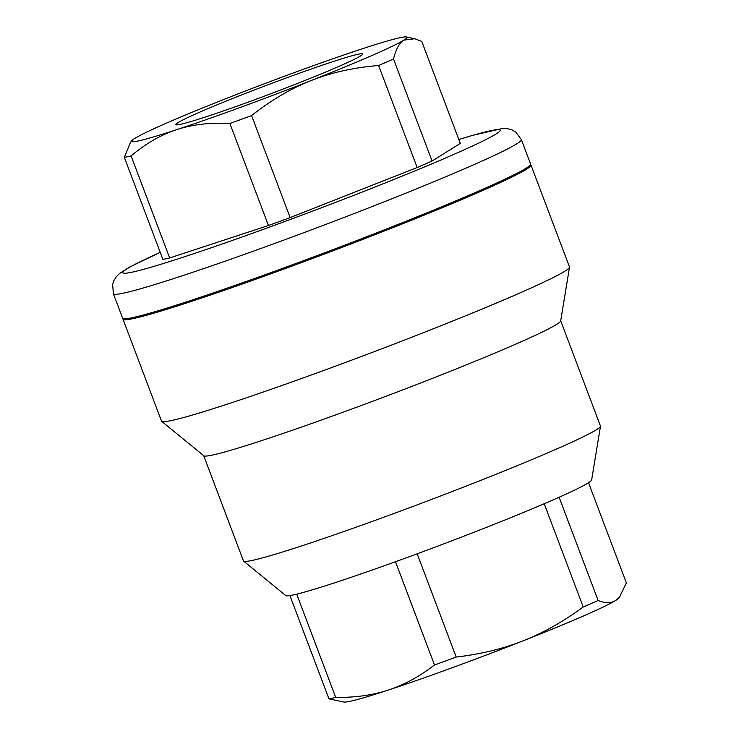 <?xml version="1.0" encoding="UTF-8"?>
<svg xmlns="http://www.w3.org/2000/svg" width="739" height="739" viewBox="0 0 739 739"><rect width="100%" height="100%" fill="white"/><g stroke="black" fill="none" stroke-linecap="round" stroke-linejoin="round"><path stroke-width="1.11" d="M289.023 76.958A99.876 4.693 159.3 0 1 362.673 54.012A99.876 4.693 159.3 0 1 270.871 93.705A99.876 4.693 159.3 0 1 175.808 124.623A99.876 4.693 159.3 0 1 289.023 76.958M521.355 139.579L530.593 164.03A218.07 10.235 159.3 0 1 330.222 250.687A218.07 10.235 159.3 0 1 122.619 318.195L113.372 293.743A218.07 10.235 -20.7 0 0 320.985 226.236A218.07 10.235 -20.7 0 0 521.355 139.579L515.794 132.124L512.155 129.999L507.979 128.771L502.261 128.521L472.637 135.329L458.836 139.505M414.561 38.761L403.836 40.137A147.2 6.91 -20.7 0 0 406.413 36.95L414.561 38.761L421.747 41.375L460.305 143.394L432.075 161.028A163.55 7.676 159.3 0 1 417.166 167.531L290.141 217.589A163.55 7.676 159.3 0 1 268.451 225.515L169.656 257.948A163.55 7.676 159.3 0 1 162.876 259.361L124.328 157.342L130.397 142.562L131.727 140.743A147.2 6.91 -20.7 0 0 176.704 129.658C161.102 134.72 145.897 143.477 131.108 155.92A163.55 7.676 159.3 0 1 124.328 157.342M406.413 36.95A147.2 6.91 -20.7 0 0 361.777 48.959A147.2 6.91 -20.7 0 0 227.187 98.13A147.2 6.91 -20.7 0 0 134.646 138.479A147.2 6.91 -20.7 0 0 131.727 140.743M311.304 80.486C291.24 88.338 271.333 100.024 251.583 115.57A163.55 7.676 159.3 0 1 229.894 123.487C210.005 122.434 192.269 124.494 176.704 129.658A147.2 6.91 -20.7 0 0 311.304 80.486A147.2 6.91 -20.7 0 0 403.836 40.137C399.365 42.871 395.928 49.162 393.517 59A163.55 7.676 159.3 0 1 378.608 65.503C353.759 67.545 331.321 72.542 311.304 80.486M268.451 225.515L229.894 123.487M290.141 217.589L251.583 115.57M417.166 167.531L378.608 65.503M169.656 257.948L131.108 155.92M432.075 161.028L393.517 59M335.718 697.404C355.302 697.644 372.881 695.177 388.446 690.014A147.2 6.91 159.3 0 1 343.949 702.05L328.938 698.826A163.55 7.676 -20.7 0 0 335.718 697.404L296.699 594.156A163.55 7.676 159.3 0 1 289.928 595.579L328.938 698.826M456.194 657.054C480.738 654.191 503.019 648.787 523.046 640.842A147.2 6.91 159.3 0 1 388.446 690.014C404.048 684.942 419.401 676.601 434.504 664.98A163.55 7.676 -20.7 0 0 456.194 657.054L417.184 553.807A163.55 7.676 159.3 0 1 406.256 557.825A163.55 7.676 159.3 0 1 395.494 561.732L434.504 664.98M619.633 596.863L618.423 598.331A147.2 6.91 159.3 0 1 615.578 600.493L619.633 596.863L626.358 582.859L588.53 482.743M598.128 600.493C605.324 603.32 611.144 603.329 615.578 600.493A147.2 6.91 159.3 0 1 523.046 640.842C543.1 632.99 563.155 621.711 583.219 606.996A163.55 7.676 -20.7 0 0 598.128 600.493L559.118 497.245A163.55 7.676 159.3 0 1 544.209 503.739L583.219 606.996M289.928 595.579A163.55 7.676 159.3 0 1 285.771 595.579L243.621 561.123A190.81 8.96 159.3 0 1 243.473 560.929L203.705 455.695M395.494 561.732A163.55 7.676 159.3 0 1 296.699 594.156M560.698 320.8L600.456 426.033A190.81 8.96 159.3 0 1 600.474 426.283L591.643 479.999A163.55 7.676 159.3 0 1 559.118 497.245M530.5 164.649A218.07 10.235 159.3 0 1 530.981 165.056L569.483 266.936A218.07 10.235 159.3 0 1 569.501 267.222A218.07 10.235 159.3 0 1 322.315 370.987A218.07 10.235 159.3 0 1 161.675 421.332A218.07 10.235 159.3 0 1 161.499 421.101L122.997 319.211A218.07 10.235 159.3 0 1 123.099 318.601M530.981 165.056A218.07 10.235 159.3 0 1 283.813 269.098A218.07 10.235 159.3 0 1 122.997 319.211M569.501 267.222L560.67 320.938A190.81 8.96 159.3 0 1 344.383 411.734A190.81 8.96 159.3 0 1 203.816 455.778L161.675 421.332M600.474 426.283A190.81 8.96 159.3 0 1 384.188 517.078A190.81 8.96 159.3 0 1 243.621 561.123M544.209 503.739A163.55 7.676 159.3 0 1 417.184 553.807M458.845 139.551A201.71 9.468 159.3 0 1 441.691 159.67A201.71 9.468 159.3 0 1 186.422 256.137A201.71 9.468 159.3 0 1 160.243 252.378M160.224 252.341L129.445 267.158L119.579 273.467L116.439 276.571L113.926 280.497L112.642 284.367L113.372 293.743"/></g></svg>
